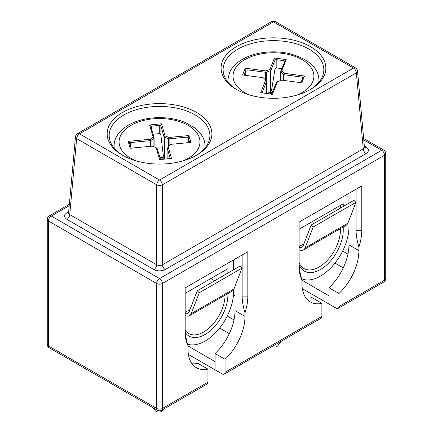 <?xml version="1.0" encoding="UTF-8"?>
<svg xmlns="http://www.w3.org/2000/svg" width="433" height="433" viewBox="0 0 433 433"><rect width="100%" height="100%" fill="white"/><g stroke="black" fill="none" stroke-linecap="round" stroke-linejoin="round"><path stroke-width="0.65" d="M122.507 112.461A52.366 30.234 180 0 1 196.56 112.461A52.366 30.234 180 0 1 196.56 155.22L196.56 155.22A52.366 30.234 180 0 1 122.507 155.22A52.366 30.234 180 0 1 122.507 112.461M195.835 155.631A50.352 29.071 0 0 0 209.886 135.486A50.352 29.071 0 0 0 178.802 108.629A50.352 29.071 0 0 0 123.93 114.929A50.352 29.071 0 0 0 109.181 135.486A50.352 29.071 0 0 0 123.232 155.631M236.44 46.683A52.366 30.234 180 0 1 310.493 46.683A52.366 30.234 180 0 1 310.493 89.442L310.493 89.442A52.366 30.234 180 0 1 236.44 89.442A52.366 30.234 180 0 1 236.44 46.683M309.768 89.853A50.352 29.071 0 0 0 323.819 69.708A50.352 29.071 0 0 0 292.735 42.851A50.352 29.071 0 0 0 237.863 49.151A50.352 29.071 0 0 0 223.114 69.708A50.352 29.071 0 0 0 237.165 89.853M301.953 280.2L329.01 295.826L329.01 304.047L336.132 308.161A4.027 2.327 -120 0 0 338.146 308.356A4.027 2.327 -120 0 0 338.979 306.515L338.979 293.487A40.28 23.258 120 0 0 358.919 250.599L358.919 247.037C357.101 241.192 356.148 235.617 356.067 230.318L356.067 189.205L361.766 185.919L361.766 230.318A44.312 25.585 -60 0 1 358.919 247.037M299.1 263.21C299.181 268.509 300.134 274.078 301.953 279.924L301.953 283.491A40.28 23.258 120 0 0 310.293 301.931A40.28 23.258 120 0 0 321.887 303.354L321.887 316.382A4.027 2.327 60 0 1 321.053 318.223L224.213 374.139A4.027 2.327 -120 0 0 225.046 372.293L225.046 359.266A40.28 23.258 120 0 0 244.986 316.382L244.986 312.815C243.167 306.97 242.215 301.4 242.134 296.096L242.134 254.983L247.833 251.697L247.833 296.096A44.312 25.585 -60 0 1 244.986 312.815M188.014 345.983L215.077 361.604L215.077 369.825L222.199 373.939A4.027 2.327 -120 0 0 224.213 374.139M185.167 328.988C185.248 334.287 186.201 339.862 188.014 345.702A44.312 25.585 -60 0 1 185.167 332.273L185.167 287.875L247.833 251.697M301.953 279.924A44.312 25.585 -60 0 1 299.1 266.495L299.1 222.097L361.766 185.919M305.936 297.969A40.28 23.258 120 0 0 311.917 297.601L321.887 303.354M188.398 354.427L215.077 369.825L215.077 353.512A40.28 23.258 120 0 0 235.016 310.623L244.986 316.382M235.016 259.096L235.016 268.98M235.016 286.197L235.016 310.623M192.003 363.747A40.28 23.258 120 0 0 197.984 363.379L207.954 369.132L207.954 382.16A4.027 2.327 60 0 1 207.12 384.006L161.547 410.316A4.027 2.327 -120 0 0 162.38 408.471L207.954 382.16M302.331 288.649L329.01 304.047L329.01 287.734A40.28 23.258 120 0 0 348.949 244.845L358.919 250.599M348.949 193.318L348.949 203.201L348.949 193.318M301.601 278.738A40.28 23.258 -60 0 0 332.171 266.425A40.28 23.258 -60 0 0 348.949 226.757L348.949 244.845M235.016 295.826L233.457 294.927M348.949 233.333L348.468 233.057M188.014 345.702L188.014 349.269A40.28 23.258 120 0 0 196.36 367.709A40.28 23.258 120 0 0 207.954 369.132M366.096 153.574L165.222 269.548A4.027 2.327 60 0 1 162.38 264.785L363.255 148.811L356.354 72.82A4.027 2.322 174.8 0 0 357.523 70.985L364.434 147.117L363.255 148.811A4.027 2.327 -120 0 0 366.096 153.574C369.17 151.382 369.17 149.19 366.096 147.004A4.027 2.327 120 0 1 364.478 147.355M357.523 70.985A4.027 4.027 0 0 0 355.525 67.862A4.027 2.327 -60 0 0 353.512 68.062A4.027 2.327 60 0 1 356.354 72.82L162.38 184.815L162.38 264.785C160.481 265.77 158.586 265.77 156.686 264.785L156.686 184.815L76.646 138.598L69.745 214.589L68.566 212.901L75.477 136.768A4.027 2.322 -174.8 0 0 76.646 138.598A4.027 2.327 -60 0 1 79.488 133.84L159.533 180.052L353.512 68.062L273.467 21.85L79.488 133.84A4.027 2.327 -120 0 0 77.475 133.64A4.027 4.027 0 0 0 75.477 136.768M165.222 269.548C161.428 271.318 157.639 271.318 153.845 269.548A4.027 2.327 120 0 0 156.686 264.785L69.745 214.589A4.027 2.327 120 0 1 66.904 219.352C63.83 217.16 63.83 214.974 66.904 212.782A4.027 2.327 -120 0 0 68.522 213.133M343.25 267.87L334.996 263.102M342.627 251.064L347.932 254.128M229.317 333.648L219.634 328.057M227.271 316.02L233.999 319.906M329.01 287.734L338.979 293.487M215.077 353.512L225.046 359.266M274.452 58.006L286.229 59.565L281.71 70.952L284.297 73.334L304.523 76.008L301.828 82.806L281.602 80.132L277.483 81.626L272.481 94.226L260.704 92.667L265.7 80.067L263.118 77.691L242.534 74.969L245.235 68.165L265.813 70.888L269.932 69.394L274.452 58.006L275.431 59.971L276.189 59.651L276.189 67.878L281.926 68.636M283.442 80.376L283.442 74.465L280.86 72.084L280.86 80.403M302.337 79.737L302.337 77.134L284.07 74.72L284.07 80.457M300.848 82.968L302.965 77.631L304.523 76.008M271.502 94.389L276.498 82.319L277.483 81.626M266.685 93.458L266.685 81.02L262.133 92.824M263.118 77.691L265.7 80.067M245.765 75.396L245.765 70.254L243.968 75.126M265.591 79.694L265.591 72.279L246.972 69.816L246.972 75.553M266.706 93.452L270.468 92.088L270.468 70.709L266.349 72.203L266.349 80.392M271.61 89.972L274.982 69.134L274.982 60.09L270.912 70.346L270.912 91.726L271.61 89.972L272.368 91.487L271.897 92.678A2.013 1.164 0 0 1 271.004 93.404L269.737 93.864M284.043 63.294L284.043 60.69L276.189 59.651M280.73 71.645L284.8 61.389M272.833 91.552L272.368 91.487M276.189 67.878L274.982 69.134M262.263 93.165L262.111 92.635M244.093 75.466L243.941 74.936M245.765 70.254L246.972 69.816M245.235 68.165L246.209 70.13M265.591 72.279L266.349 72.203M265.813 70.888L265.981 72.219M302.337 77.134L303.095 77.832M270.468 70.709L270.912 70.346M269.932 69.394L270.755 70.492M283.442 74.465L283.712 74.563L284.297 73.334M283.712 74.563L284.07 74.72M274.982 60.09L275.431 59.971M280.86 72.084L280.719 71.808L281.71 70.952M284.043 60.69L284.67 61.188L286.229 59.565M241.982 268.119L239.974 266.116L197.248 290.781L199.256 292.784L241.982 268.119L233.944 288.973A10.073 5.813 60 0 1 232.288 291.019L189.562 315.689A10.073 5.813 60 0 1 185.167 315.522M199.256 292.784L191.218 313.644A10.073 5.813 60 0 1 189.562 315.689M197.248 290.781L189.21 311.641A7.047 4.07 60 0 1 188.052 313.07A7.047 4.07 60 0 1 185.167 313.043M214.611 280.757L210.801 278.554M355.915 202.341L353.907 200.338L311.181 225.003L313.189 227.006L355.915 202.341L347.878 223.195A10.073 5.813 60 0 1 346.221 225.241L303.495 249.906A10.073 5.813 60 0 1 299.1 249.744M313.189 227.006L305.151 247.86A10.073 5.813 60 0 1 303.495 249.906M311.181 225.003L303.143 245.857A7.047 4.07 60 0 1 301.985 247.292A7.047 4.07 60 0 1 299.1 247.265M281.407 341.117L277.856 345.696A4.027 2.327 180 0 1 277.028 346.395A4.027 2.327 180 0 1 271.837 346.638M340.403 208.132L340.403 205.377L343.25 203.732L343.25 206.487M299.1 262.744A30.213 17.444 120 0 0 303.934 268.541A30.213 17.444 120 0 0 327.213 260.45A30.213 17.444 120 0 0 340.403 230.047L340.403 228.602M343.25 226.957L343.25 230.047A32.226 18.603 -60 0 1 324.539 266.739A32.226 18.603 -60 0 1 299.133 264.769M299.1 229.225L343.25 203.732M188.923 135.54L190.904 142.419L170.938 144.335L168.107 146.619L171.506 158.435L159.588 159.582L156.189 147.761L152.232 146.132L130.144 148.248L128.163 141.364L150.251 139.247L153.076 136.963L149.618 124.937L161.536 123.795L165 135.821L168.957 137.45L188.923 135.54L187.852 137.467L188.258 137.602L188.258 142.674M168.107 146.619L170.938 144.335M170.185 158.44L167.116 147.539L167.116 158.857L167.1 147.431M156.189 147.761L157.179 148.492L160.659 159.777M129.489 143.242L131.215 148.449M150.413 146.305L150.413 140.644L130.317 142.571L130.317 146.116M153.899 146.819L153.899 138.122L151.068 140.406L151.068 146.24M150.938 126.815L154.072 137.689M153.076 134.241L159.717 133.602L159.717 125.381L151.772 126.144L151.772 129.689M160.876 134.907L163.349 155.842L164.004 158.115L164.004 136.736L160.876 125.862L160.876 134.907L159.717 133.602M168.367 146.23L168.367 138.749L164.416 137.115L164.416 158.494L165.639 159.003M187.099 142.787L187.099 137.126L169.119 138.847L169.119 145.623M189.578 142.425L188.258 137.602M164.275 159.133A1.007 0.476 -67.6 0 0 164.416 158.494A1.007 0.579 180 0 1 164.004 158.115A1.007 0.812 -16.1 0 1 163.014 159.035L162.521 157.331L159.799 157.596M162.521 157.331L163.349 155.842M150.413 140.644L151.068 140.406M150.251 139.247L150.781 140.503M130.317 142.571L129.662 143.047L128.163 141.364M153.899 138.122L154.061 137.856L153.076 136.963M149.618 124.937L151.117 126.62L151.772 126.144M159.717 125.381L160.876 125.862M161.536 123.795L160.47 125.722M164.004 136.736L164.416 137.115M165 135.821L164.145 136.888M168.367 138.749L169.119 138.847M168.957 137.45L168.729 138.776M167.127 147.247L167.116 147.539L167.127 147.247M170.012 158.884L170.196 158.316M187.099 137.126L187.852 137.467M189.405 142.863L189.594 142.295M163.744 409.05L162.499 410.657A4.027 2.327 180 0 1 161.671 411.35A4.027 2.327 180 0 1 155.144 410.657L152.746 407.561M225.046 274.733L225.046 270.333L227.893 268.687L227.893 273.088M185.194 330.368A30.213 17.444 120 0 0 188.577 333.497A30.213 17.444 120 0 0 211.78 325.492A30.213 17.444 120 0 0 225.046 295.203M227.893 293.558L227.893 295.003A32.226 18.603 -60 0 1 210.968 330.2A32.226 18.603 -60 0 1 185.335 332.658M185.167 293.358L227.893 268.687M233.593 289.709L233.593 291.712A40.28 23.258 -60 0 1 217.599 330.503A40.28 23.258 -60 0 1 187.581 344.203M233.593 259.919L233.593 269.802M338.146 308.356L383.719 282.045A4.027 2.327 -120 0 0 384.553 280.205L384.553 155.22L162.38 283.491L162.38 408.471A4.027 2.327 0 0 1 156.686 408.471L156.686 283.491L48.447 220.998L48.447 345.983L156.686 408.471A4.027 2.327 120 0 0 157.52 410.316A4.027 4.027 0 0 0 161.547 410.316M338.979 306.515L384.553 280.205A4.027 2.327 180 0 0 385.733 278.56L385.733 153.574A4.027 4.027 0 0 0 383.719 150.089A4.027 2.327 120 0 0 381.706 150.289L363.78 139.94M225.046 372.293L321.887 316.382M69.22 205.718L51.294 216.067L159.533 278.554L381.706 150.289A4.027 2.327 -120 0 1 384.553 155.22A4.027 2.327 0 0 0 385.733 153.574M66.904 212.782L68.668 211.759M364.332 145.981L366.096 147.004M153.845 269.548L66.904 219.352M162.38 184.815A4.027 2.327 -120 0 0 159.533 180.052A4.027 2.327 -60 0 0 156.686 184.815A4.027 2.078 180 0 0 162.38 184.815M273.467 21.85A4.027 2.327 -60 0 1 275.48 21.65A4.027 4.027 0 0 0 271.453 21.65A4.027 2.327 60 0 1 273.467 21.85M47.267 344.338A4.027 4.027 0 0 0 49.281 347.823A4.027 2.327 120 0 1 48.447 345.983A4.027 2.327 180 0 1 47.267 344.338L47.267 219.358A4.027 2.327 0 0 0 48.447 220.998A4.027 2.327 120 0 1 51.294 216.067A4.027 2.327 -120 0 0 49.281 215.867L69.35 204.284M159.533 278.554A4.027 2.327 120 0 0 156.686 283.491A4.027 2.327 180 0 0 162.38 283.491A4.027 2.327 -120 0 0 159.533 278.554M247.833 296.096L242.134 296.096M356.067 230.318L361.766 230.318M228.191 82.427A45.47 26.251 180 0 1 228.029 79.039L229.366 73.155C230.838 69.356 233.587 65.821 237.625 62.552C242.756 58.487 249.365 55.511 257.446 53.611C268.087 51.267 278.728 51.256 289.374 53.584C308.172 58.872 318.017 67.359 318.905 79.039A45.47 26.251 180 0 1 318.742 82.427M297.255 94.995A40.442 23.35 0 0 0 312.886 81.328A40.442 23.35 0 0 0 282.495 53.356A40.442 23.35 0 0 0 234.047 70.904A40.442 23.35 0 0 0 249.679 94.995M271.897 92.678A1.007 0.801 -158.4 0 1 270.912 91.726A1.007 0.579 180 0 1 270.468 92.088A1.007 0.438 -109.9 0 0 271.004 93.404M191.218 313.644L233.944 288.973M185.167 312.35L190.017 309.552M305.151 247.86L347.878 223.195M299.1 246.572L303.95 243.774M339.153 229.322L340.403 230.047L343.25 230.047M114.258 148.205A45.47 26.251 180 0 1 114.096 144.817C114.301 140.698 116.044 134.62 123.795 128.249C131.02 122.658 140.563 119.227 152.421 117.96C164.621 116.91 175.728 118.48 185.741 122.68L195.272 128.249C201.437 133.342 204.668 138.863 204.971 144.817A45.47 26.251 180 0 1 204.809 148.205M183.321 160.773A40.442 23.35 0 0 0 196.831 132.871A40.442 23.35 0 0 0 152.903 118.858A40.442 23.35 0 0 0 120.174 136.519A40.442 23.35 0 0 0 135.746 160.773M154.072 137.835L154.072 146.89M227.893 295.003L225.393 295.003M355.525 67.862L275.48 21.65M271.453 21.65L77.475 133.64M364.434 147.123L364.57 147.572L364.083 147.204M68.917 212.982L68.43 213.35L68.566 212.901M363.65 138.5L383.719 150.089M383.719 282.045A4.027 4.027 0 0 0 385.733 278.56M49.281 215.867A4.027 4.027 0 0 0 47.267 219.358M49.281 347.823L157.52 410.316M318.905 79.039L319.094 81.999M228.029 79.039L227.839 81.999M280.703 80.457L280.703 71.754M266.706 93.463L266.706 80.868M204.971 144.817L205.161 147.777M114.096 144.817L113.906 147.777M154.083 146.895L154.083 137.775"/></g></svg>
